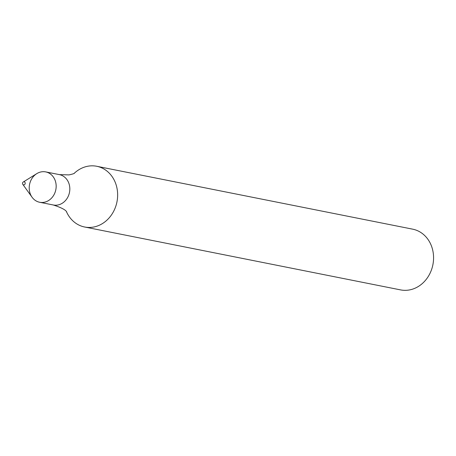 <?xml version="1.0" encoding="UTF-8"?>
<svg xmlns="http://www.w3.org/2000/svg" width="456" height="456" viewBox="0 0 456 456"><rect width="100%" height="100%" fill="white"/><g stroke="black" fill="none" stroke-linecap="round" stroke-linejoin="round"><path stroke-width="0.68" d="M22.8 184.355L32.091 197.26A15.481 13.395 -78.7 0 0 55.033 192.472A15.481 13.395 -78.7 0 0 41.621 171.821A15.481 13.395 -78.7 0 0 29.247 186.812A15.481 13.395 -78.7 0 0 39.666 202.27A15.481 13.395 -78.7 0 0 55.826 189.702A15.481 13.395 -78.7 0 0 45.708 171.901A15.481 13.395 -78.7 0 0 41.621 171.821A15.481 13.395 -78.7 0 0 36.793 173.628L23.273 181.99A1.55 1.339 -78.7 0 0 22.8 184.355A1.55 1.339 -78.7 0 0 25.097 183.876A1.55 1.339 -78.7 0 0 23.273 181.99M66.519 211.812A30.962 26.784 -78.7 0 0 84.639 227.008A30.962 26.784 -78.7 0 0 116.958 201.871A30.962 26.784 -78.7 0 0 96.729 166.275A30.962 26.784 -78.7 0 0 88.549 166.104A30.962 26.784 -78.7 0 0 74.174 173.365M84.639 227.008L400.573 289.896A30.962 26.784 -78.7 0 0 432.887 264.759A30.962 26.784 -78.7 0 0 412.657 229.163L96.729 166.275M66.73 212.086C66 210.045 61.531 207.679 53.323 204.989A15.481 13.395 -78.7 0 0 69.483 192.421A15.481 13.395 -78.7 0 0 59.371 174.619L45.708 171.901M53.323 204.989L39.666 202.27M74.471 173.2C74.254 173.571 72.447 174.135 69.061 174.893L59.371 174.619"/></g></svg>
